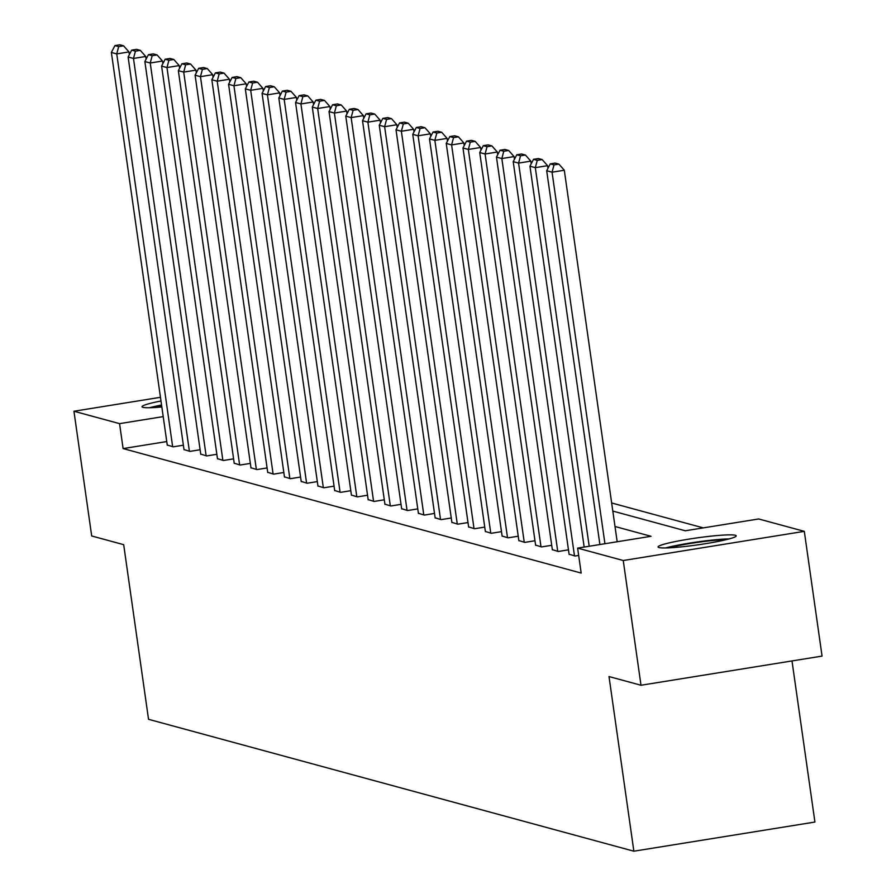 <?xml version="1.0" encoding="UTF-8"?>
<svg xmlns="http://www.w3.org/2000/svg" width="896" height="896" viewBox="0 0 896 896"><rect width="100%" height="100%" fill="white"/><g stroke="black" fill="none" stroke-linecap="round" stroke-linejoin="round"><path stroke-width="1.34" d="M658.974 547.557A39.469 3.506 171.9 0 1 658.067 546.974A39.469 3.506 171.9 0 1 692.686 538.53A39.469 3.506 171.9 0 1 735.302 535.27A39.469 3.506 171.9 0 1 736.21 535.853A39.469 3.506 171.9 0 1 701.59 544.298A39.469 3.506 171.9 0 1 658.974 547.557M161.84 406.986A39.469 3.506 171.9 0 1 142.934 407.333A39.469 3.506 171.9 0 1 142.038 406.739A39.469 3.506 171.9 0 1 160.978 400.994M791.997 660.934L814.923 822.046L633.864 851.2L148.534 719.309L123.682 544.667L91.694 535.976L73.942 411.242L160.462 397.309M703.27 527.878L611.654 502.981M612.808 511.078L685.283 530.779L758.688 518.963L804.306 531.35L623.246 560.515L577.629 548.117L651.034 536.301L615.003 526.501M623.246 560.515L640.998 685.25L822.058 656.096L804.306 531.35M166.757 441.56L123.11 448.582L581.179 573.07L577.629 548.117M167.25 445.01L173.186 446.835L183.366 445.2M183.994 449.557L189.93 451.382L200.11 449.747M200.738 454.104L206.662 455.941L216.854 454.294M217.47 458.651L223.406 460.488L233.598 458.842M234.214 463.21L240.15 465.035L250.342 463.4M250.958 467.757L256.894 469.582L267.086 467.947M267.702 472.304L273.638 474.141L283.83 472.494M284.446 476.851L290.382 478.688L300.574 477.042M301.19 481.41L307.126 483.235L317.318 481.6M317.934 485.957L323.87 487.782L334.051 486.147M334.678 490.504L340.614 492.341L350.795 490.694M351.422 495.051L357.358 496.888L367.539 495.242M368.166 499.61L374.102 501.435L384.283 499.8M384.91 504.157L390.846 505.982L401.027 504.347M401.654 508.704L407.579 510.541L417.771 508.894M418.387 513.251L424.323 515.088L434.515 513.442M435.131 517.81L441.067 519.635L451.259 518M451.875 522.357L457.811 524.182L468.003 522.547M468.619 526.904L474.555 528.741L484.747 527.094M485.363 531.451L491.299 533.288L501.491 531.642M502.107 536.01L508.043 537.835L518.235 536.2M518.851 540.557L524.787 542.382L534.979 540.747M535.595 545.104L541.531 546.93L551.712 545.294M552.339 549.651L558.275 551.488L568.456 549.842M569.083 554.198L575.019 556.035L578.67 555.442M640.998 685.25L609.011 676.558L633.864 851.2M123.11 448.582L119.56 423.64L73.942 411.242M163.206 416.606L119.56 423.64M167.283 445.234L111.373 52.45L116.749 53.906L128.979 51.934L123.581 45.819L119.818 44.8L114.934 45.584L118.686 46.614L123.581 45.819M129.36 54.611L128.979 51.934M172.648 446.69L116.749 53.906L118.686 46.614M114.934 45.584L111.373 52.45M152.958 407.613A34.16 3.035 171.9 0 1 158.883 406.123A34.16 3.035 171.9 0 1 161.627 405.541M161.549 405.003A39.211 3.483 -8.1 0 0 155.512 406.269A39.211 3.483 -8.1 0 0 149.587 407.725M668.987 547.837A34.16 3.035 171.9 0 1 725.962 539.728M729.232 538.899A39.211 3.483 -8.1 0 0 665.616 547.949M184.027 449.781L128.117 56.997L133.482 58.453L145.723 56.482L140.325 50.366L136.562 49.347L131.667 50.142L135.43 51.162L140.325 50.366M146.104 59.158L145.723 56.482M189.392 451.237L133.482 58.453L135.43 51.162M131.667 50.142L128.117 56.997M200.76 454.328L144.861 61.544L150.226 63L162.467 61.04L157.069 54.925L153.306 53.894L148.411 54.69L152.174 55.709L157.069 54.925M162.848 63.706L162.467 61.04M206.136 455.795L150.226 63L152.174 55.709M148.411 54.69L144.861 61.544M217.504 458.886L161.605 66.091L166.97 67.558L179.211 65.587L173.813 59.472L170.05 58.453L165.155 59.237L168.918 60.256L173.813 59.472M179.592 68.253L179.211 65.587M222.869 460.342L166.97 67.558L168.918 60.256M165.155 59.237L161.605 66.091M234.248 463.434L178.349 70.65L183.714 72.106L195.944 70.134L190.557 64.019L186.794 63L181.899 63.784L185.662 64.803L190.557 64.019M196.325 72.811L195.944 70.134M239.613 464.89L183.714 72.106L185.662 64.803M181.899 63.784L178.349 70.65M250.992 467.981L195.093 75.197L200.458 76.653L212.688 74.682L207.29 68.566L203.538 67.547L198.643 68.342L202.395 69.362L207.29 68.566M213.069 77.358L212.688 74.682M256.357 469.437L200.458 76.653L202.395 69.362M198.643 68.342L195.093 75.197M267.736 472.528L211.837 79.744L217.202 81.2L229.432 79.24L224.034 73.125L220.282 72.094L215.387 72.89L219.139 73.909L224.034 73.125M229.813 81.906L229.432 79.24M273.101 473.995L217.202 81.2L219.139 73.909M215.387 72.89L211.837 79.744M284.48 477.086L228.581 84.291L233.946 85.758L246.176 83.787L240.778 77.672L237.026 76.653L232.131 77.437L235.883 78.456L240.778 77.672M246.557 86.453L246.176 83.787M289.845 478.542L233.946 85.758L235.883 78.456M232.131 77.437L228.581 84.291M301.224 481.634L245.325 88.85L250.69 90.306L262.92 88.334L257.522 82.219L253.77 81.2L248.875 81.984L252.627 83.003L257.522 82.219M263.301 91.011L262.92 88.334M306.589 483.09L250.69 90.306L252.627 83.003M248.875 81.984L245.325 88.85M317.968 486.181L262.069 93.397L267.434 94.853L279.664 92.882L274.266 86.766L270.514 85.747L265.619 86.542L269.371 87.562L274.266 86.766M280.045 95.558L279.664 92.882M323.333 487.637L267.434 94.853L269.371 87.562M265.619 86.542L262.069 93.397M334.712 490.728L278.813 97.944L284.178 99.4L296.408 97.429L291.01 91.325L287.258 90.294L282.363 91.09L286.115 92.109L291.01 91.325M296.789 100.106L296.408 97.429M340.077 492.195L284.178 99.4L286.115 92.109M282.363 91.09L278.813 97.944M351.456 495.286L295.546 102.491L300.922 103.958L313.152 101.987L307.754 95.872L304.002 94.853L299.107 95.637L302.859 96.656L307.754 95.872M313.533 104.653L313.152 101.987M356.821 496.742L300.922 103.958L302.859 96.656M299.107 95.637L295.546 102.491M368.2 499.834L312.29 107.05L317.666 108.506L329.896 106.534L324.498 100.419L320.734 99.4L315.851 100.184L319.603 101.203L324.498 100.419M330.277 109.211L329.896 106.534M373.565 501.29L317.666 108.506L319.603 101.203M315.851 100.184L312.29 107.05M384.944 504.381L329.034 111.597L334.398 113.053L346.64 111.082L341.242 104.966L337.478 103.947L332.584 104.742L336.347 105.762L341.242 104.966M347.021 113.758L346.64 111.082M390.309 505.837L334.398 113.053L336.347 105.762M332.584 104.742L329.034 111.597M401.677 508.928L345.778 116.144L351.142 117.6L363.384 115.629L357.986 109.525L354.222 108.494L349.328 109.29L353.091 110.309L357.986 109.525M363.765 118.306L363.384 115.629M407.053 510.395L351.142 117.6L353.091 110.309M349.328 109.29L345.778 116.144M418.421 513.486L362.522 120.691L367.886 122.158L380.128 120.187L374.73 114.072L370.966 113.053L366.072 113.837L369.835 114.856L374.73 114.072M380.509 122.853L380.128 120.187M423.797 514.942L367.886 122.158L369.835 114.856M366.072 113.837L362.522 120.691M435.165 518.034L379.266 125.25L384.63 126.706L396.872 124.734L391.474 118.619L387.71 117.6L382.816 118.384L386.579 119.403L391.474 118.619M397.242 127.411L396.872 124.734M440.53 519.49L384.63 126.706L386.579 119.403M382.816 118.384L379.266 125.25M451.909 522.581L396.01 129.797L401.374 131.253L413.605 129.282L408.206 123.166L404.454 122.147L399.56 122.931L403.323 123.962L408.206 123.166M413.986 131.958L413.605 129.282M457.274 524.037L401.374 131.253L403.323 123.962M399.56 122.931L396.01 129.797M468.653 527.128L412.754 134.344L418.118 135.8L430.349 133.829L424.95 127.725L421.198 126.694L416.304 127.49L420.056 128.509L424.95 127.725M430.73 136.506L430.349 133.829M474.018 528.584L418.118 135.8L420.056 128.509M416.304 127.49L412.754 134.344M485.397 531.686L429.498 138.891L434.862 140.358L447.093 138.387L441.694 132.272L437.942 131.253L433.048 132.037L436.8 133.056L441.694 132.272M447.474 141.053L447.093 138.387M490.762 533.142L434.862 140.358L436.8 133.056M433.048 132.037L429.498 138.891M502.141 536.234L446.242 143.45L451.606 144.906L463.837 142.934L458.438 136.819L454.686 135.8L449.792 136.584L453.544 137.603L458.438 136.819M464.218 145.611L463.837 142.934M507.506 537.69L451.606 144.906L453.544 137.603M449.792 136.584L446.242 143.45M518.885 540.781L462.986 147.997L468.35 149.453L480.581 147.482L475.182 141.366L471.43 140.347L466.536 141.131L470.288 142.162L475.182 141.366M480.962 150.158L480.581 147.482M524.25 542.237L468.35 149.453L470.288 142.162M466.536 141.131L462.986 147.997M535.629 545.328L479.73 152.544L485.094 154L497.325 152.029L491.926 145.914L488.174 144.894L483.28 145.69L487.032 146.709L491.926 145.914M497.706 154.706L497.325 152.029M540.994 546.784L485.094 154L487.032 146.709M483.28 145.69L479.73 152.544M552.373 549.886L496.462 157.091L501.838 158.558L514.069 156.587L508.67 150.472L504.918 149.453L500.024 150.237L503.776 151.256L508.67 150.472M514.45 159.253L514.069 156.587M557.738 551.342L501.838 158.558L503.776 151.256M500.024 150.237L496.462 157.091M569.117 554.434L513.206 161.65L518.582 163.106L530.813 161.134L525.414 155.019L521.651 154L516.768 154.784L520.52 155.803L525.414 155.019M531.194 163.8L530.813 161.134M574.482 555.89L518.582 163.106L520.52 155.803M516.768 154.784L513.206 161.65M584.158 547.064L529.95 166.197L535.315 167.653L547.557 165.682L542.158 159.566L538.395 158.547L533.501 159.331L537.264 160.362L542.158 159.566M547.938 168.358L547.557 165.682M589.198 546.258L535.315 167.653L537.264 160.362M533.501 159.331L529.95 166.197M599.894 544.533L546.694 170.744L552.059 172.2L564.301 170.229L558.902 164.114L555.139 163.094L550.245 163.89L554.008 164.909L558.902 164.114M617.176 541.744L564.301 170.229M604.934 543.715L552.059 172.2L554.008 164.909M550.245 163.89L546.694 170.744"/></g></svg>
